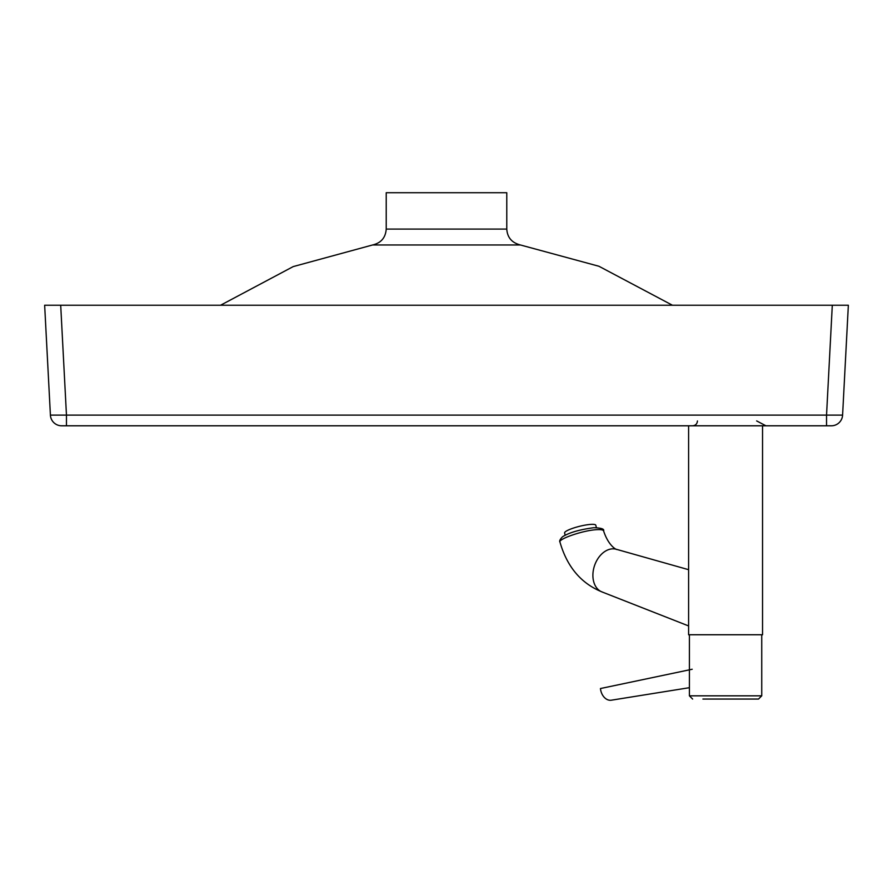 <?xml version="1.0" encoding="UTF-8"?>
<svg xmlns="http://www.w3.org/2000/svg" width="893" height="893" viewBox="0 0 893 893"><rect width="100%" height="100%" fill="white"/><g stroke="black" fill="none" stroke-linecap="round" stroke-linejoin="round"><path stroke-width="1.34" d="M61.65 425.794A11.252 11.252 0 0 1 50.41 415.122A11.252 11.252 0 0 0 61.65 425.794L831.35 425.794A11.252 11.252 0 0 0 842.59 415.122A11.252 11.252 0 0 1 831.35 425.794M66.462 425.794L66.462 415.122L50.41 415.122L44.65 305.239L832.298 305.239L826.538 415.122L66.462 415.122L60.702 305.239M826.538 425.794L826.538 415.122L842.59 415.122L848.35 305.239L832.298 305.239M520.373 244.961C511.868 242.796 507.336 237.505 506.777 229.088L386.222 229.088C385.575 237.705 381.043 242.996 372.627 244.961L520.373 244.961L598.924 266.259L672.44 305.239M386.222 229.088L386.222 192.721L506.777 192.721L506.777 229.088M702.914 699.052L758.525 699.052L761.74 695.837L689.407 695.837L692.622 699.052M688.603 425.794L688.603 634.756L762.544 634.756L762.544 425.794M596.077 529.705C600.632 529.382 603.132 529.783 603.59 530.9C604.494 529.013 601.246 527.953 593.856 527.707C579.624 529.56 569.187 532.585 562.545 536.771C560.045 539.316 559.185 541.091 559.967 542.096L559.967 542.096C558.058 539.048 582.727 530.52 596.077 529.705M688.603 625.937L601.893 591.892A22.504 15.918 -71.4 0 1 593.722 568.439A22.504 15.918 -71.4 0 1 612.14 548.86A22.504 15.918 -71.4 0 1 616.248 549.262L688.603 569.689M692.198 669.248L600.453 688.536A12.056 8.74 79.2 0 0 610.466 700.279A12.056 8.74 79.2 0 0 611.325 700.201L689.407 687.688M596.379 527.596L595.798 525.229A16.074 2.858 166 0 0 593.945 524.403A16.074 2.858 166 0 0 576.041 527.261A16.074 2.858 166 0 0 564.599 532.976L565.157 535.253M697.444 420.971C697.154 423.896 695.547 425.503 692.622 425.794M220.56 305.239L293.217 266.594L372.627 244.961M756.65 420.916L765.915 425.794M689.407 634.756L689.407 695.837M761.74 634.756L761.74 695.837M616.773 549.418C617.264 550.121 608.747 546.739 603.59 530.9M602.418 592.081C581.265 583.654 567.111 566.988 559.967 542.096"/></g></svg>
